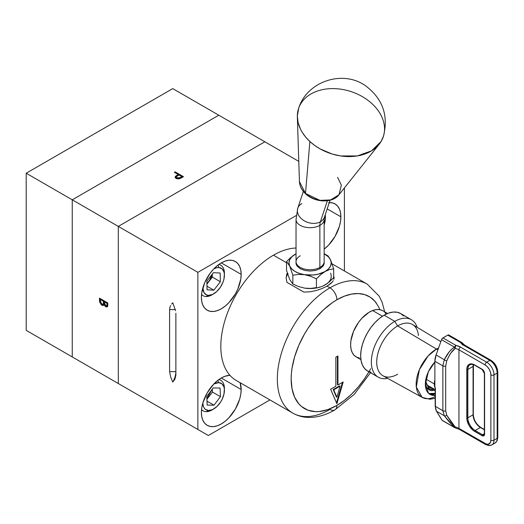 <?xml version="1.0" encoding="UTF-8"?>
<svg xmlns="http://www.w3.org/2000/svg" width="524" height="524" viewBox="0 0 524 524"><rect width="100%" height="100%" fill="white"/><g stroke="black" fill="none" stroke-linecap="round" stroke-linejoin="round"><path stroke-width="0.79" d="M103.837 304.916L102.894 304.601L101.846 305.204L103.405 305.394L104.538 304.261L104.302 301.785L106.988 303.337L106.942 305.191L106.582 305.937L105.756 305.846L104.302 302.368M104.682 304.601L104.158 304.955M106.549 305.951L105.769 306.723L107.23 306.881L107.846 302.964L99.468 298.13L99.468 300.743L100.333 300.245L99.468 300.743L101.846 305.204L102.717 304.49M100.516 299.381L100.516 298.732L100.516 299.381M104.807 302.079L105.35 301.765L105.363 302.4M107.846 304.018L106.988 304.51L106.555 305.951L105.376 305.564L104.531 304.234M106.555 305.951L107.839 305.086M101.846 304.333L100.575 302.662L100.333 299.492L103.444 301.287L103.163 304.11L101.846 304.333L100.333 300.73L100.333 299.492L101.08 299.06M101.374 299.23L101.374 300.095L101.374 299.23M104.486 301.889L104.492 301.261L103.444 301.863L103.346 303.619L104.322 303.049M102.645 304.437L103.935 304.922L104.728 304.549M104.492 301.025L104.486 301.713M104.394 303.01L103.883 303.828L103.169 303.861M107.905 304.929L107.512 305.387M105.37 302.44L105.35 301.523M175.324 177.741L175.625 176.182L175.121 177.145L176.077 178.37L179.804 178.671L183.479 176.693L175.101 171.859L175.101 172.724M177.616 175.841L177.616 174.872L175.625 176.182L175.625 177.387L176.339 176.857M174.354 172.291L178.219 174.525L175.383 176.444L175.134 177.328L175.586 178.022L176.883 178.73L178.861 178.887L183.479 176.693L175.101 171.859L174.354 172.291L178.219 174.525L178.219 175.501M178.016 175.619L177.616 175.389L178.016 175.619M177.59 175.854L179.077 175.023L181.867 176.634L181.867 177.623L181.867 176.634L180.335 177.518L180.335 178.448L180.335 177.518L178.311 178.252L176.509 177.695L176.581 176.549L179.077 175.023L181.867 176.634L180.335 177.518L176.824 177.937L176.824 178.71M182.431 177.295L181.867 176.974L182.431 177.295M178.776 175.186L178.219 174.865L178.776 175.186M176.568 176.706L175.291 177.793M176.319 178.625L176.581 177.754M218.796 115.208L264.856 141.794L118.313 226.401L72.253 199.814L218.796 115.208L172.743 88.615L218.796 115.208L72.253 199.814L118.313 226.401L118.313 383.529L72.253 356.936L72.253 199.814L26.2 173.221L172.743 88.615L26.2 173.221L72.253 199.814L72.253 356.936L208.329 435.503L128.78 389.574L208.329 435.503L269.945 399.93L208.329 435.503L118.313 383.529L118.313 226.401L197.862 272.329L197.862 429.457L197.862 272.329L118.313 226.401L264.856 141.794L218.796 115.208L72.253 199.814L72.253 356.936L26.2 330.349L82.727 362.981L26.2 330.349L26.2 173.221L26.2 330.349L82.727 362.981M99.468 298.13L99.606 301.962L101.348 304.857L102.887 305.525L103.988 304.575L105.245 306.35L106.7 307.018L107.649 306.37L107.846 304.85M241.164 389.502L221.279 378.02L225.156 376.225L229.938 375.315A28.126 16.237 -60 0 0 201.393 412.467L201.773 407.77L202.906 402.805L207.216 392.869L213.668 384.164L217.401 380.706L221.279 378.02L241.164 389.502L240.785 394.205L239.651 399.17L235.342 409.106L228.89 417.811L225.156 421.27L221.279 423.949L217.401 425.75L213.668 426.595L210.229 426.464L207.216 425.344L204.74 423.294L202.906 420.386L201.773 416.731L201.393 412.467A28.126 16.237 -60 0 0 207.216 425.344A28.126 16.237 -60 0 0 228.89 417.811A28.126 16.237 -60 0 0 241.164 389.502A28.126 16.237 -60 0 0 240.097 382.69L241.164 389.502M340.875 216.798L327.179 208.893L340.875 216.798A28.126 16.237 -60 0 1 324.159 249.123L328.6 245.108L335.052 236.403L339.362 226.46L340.495 221.501L340.875 216.798A28.126 16.237 -60 0 0 335.052 203.928L337.528 205.978L339.362 208.886L340.495 212.541L340.875 216.798M329.255 202.624A28.126 16.237 -60 0 1 335.052 203.928L332.039 202.808L328.6 202.67M241.164 274.366L221.279 262.884L241.164 274.366A28.126 16.237 -60 0 1 228.89 302.675A28.126 16.237 -60 0 1 207.216 310.208A28.126 16.237 -60 0 1 201.393 297.331A28.126 16.237 -60 0 1 213.668 269.028A28.126 16.237 -60 0 1 235.342 261.496A28.126 16.237 -60 0 1 241.164 274.366L240.785 279.069L237.817 289.065L235.342 293.971L228.89 302.675L225.156 306.134L221.279 308.813L217.401 310.614L213.668 311.459L210.229 311.322L207.216 310.208L204.74 308.158L202.906 305.243L201.773 301.595L201.393 297.331L201.773 292.634L204.74 282.639L210.229 273.135L213.668 269.028L217.401 265.57L221.279 262.884L225.156 261.09L228.89 260.238L232.328 260.376L235.342 261.496L237.817 263.546L239.651 266.454L240.785 270.109L241.164 274.366M175.881 313.221L175.881 375.269L174.878 379.278L172.743 382.088L170.614 376.821L169.599 371.647L169.599 309.599L169.881 307.405L169.599 309.599L175.344 309.599L169.599 309.599L169.599 371.647L175.881 371.647L175.881 313.221L175.881 375.269L174.878 379.278L172.743 382.088A14.803 8.548 120 0 0 175.881 371.647A14.803 8.548 -60 0 1 172.743 382.088L170.614 376.821L169.599 371.647L175.881 371.647M171.597 304.097L172.743 302.78L175.606 310.712L172.743 302.78L171.597 304.097M169.881 307.405L170.608 305.597L169.881 307.405M264.856 141.794L298.785 161.385L264.856 141.794L118.313 226.401L118.313 383.529L128.78 389.574M296.237 215.534L197.862 272.329L296.237 215.534M344.406 270.96L344.406 187.933L344.406 270.96M286.53 270.384L286.53 261.574L286.53 270.384L289.68 279.475L292.844 283.995L292.844 275.185L289.687 266.074L286.53 261.574L290.755 257.467L295.156 254.291L290.755 257.467L286.53 261.574L289.687 266.074A21.13 12.203 180 0 1 295.156 254.291L296.034 253.812L295.156 254.291A21.13 12.203 180 0 1 296.034 253.812L291.803 256.819L289.687 259.76L288.966 262.917L289.687 266.074L291.803 269.022L295.156 271.543L299.531 273.482L304.627 274.7A21.13 12.203 180 0 1 289.687 266.074L292.844 275.185L298.595 274.406L312.854 275.015L318.186 274.19L325.044 271.543L320.636 274.72L316.417 278.827L316.417 287.637L310.647 288.416L304.627 288.121A21.13 12.203 0 0 0 322.201 286.333A21.13 12.203 0 0 0 322.306 286.294M324.507 253.885L328.116 255.967L330.513 259.76L328.397 256.819L324.159 253.812A21.13 12.203 180 0 1 330.513 259.76L328.116 255.967L324.159 253.727M325.044 284.964L322.817 286.078L327.271 283.51L333.67 277.681L329.452 281.781L325.044 284.964A21.13 12.203 0 0 0 330.513 273.174M318.494 287.375L320.636 286.87L318.494 287.375M322.817 286.078L322.201 286.333M333.67 277.681L333.67 268.864L329.452 269.631L325.044 271.543L329.452 269.631L333.67 268.864L333.67 277.681M330.513 259.76L333.67 268.864L330.513 259.76A21.13 12.203 180 0 1 325.044 271.543L328.397 269.022L330.513 266.074L331.227 262.917L330.513 259.76M324.159 262.327L323.93 264.509L323.125 266.035L320.072 268.674L315.494 270.443L310.097 271.059L304.706 270.443L300.128 268.674L297.075 266.035L296.27 264.509L296.034 262.327M292.844 275.185L292.844 283.995L298.595 286.549L304.627 288.121L310.647 288.416L316.417 287.637L316.417 278.827L310.647 276.266L304.627 274.7L298.595 274.406L292.844 275.185M325.044 271.543A21.13 12.203 180 0 1 304.627 274.7L310.647 276.266L316.417 278.827L320.636 274.72L325.044 271.543M296.001 262.95A14.102 8.142 180 0 1 296.034 262.393M324.159 262.393A14.102 8.142 180 0 1 324.199 262.95M296.04 219.471A14.063 8.122 0 0 0 304.536 227.016A14.063 8.122 0 0 0 319.869 225.399A15.543 8.816 60.9 0 1 320.4 221.79A14.063 10.277 -161.7 0 1 304.136 220.735A14.063 10.277 -161.7 0 1 297.756 208.27A14.063 10.277 -161.7 0 1 301.817 203.587M320.4 221.79L327.362 200.764L320.4 221.79A15.543 8.816 -119.1 0 0 319.869 225.399A14.063 8.122 180 0 1 304.601 227.03A14.063 8.122 180 0 1 296.034 219.556L297.756 208.27A14.063 10.277 18.3 0 0 304.13 220.735A14.063 10.277 18.3 0 0 320.4 221.79A14.063 10.277 18.3 0 0 324.454 217.113A14.063 10.277 -161.7 0 1 320.4 221.79M319.869 267.45L319.869 225.399L319.869 267.45A14.063 8.122 180 0 1 304.601 269.081A14.063 8.122 180 0 1 296.034 261.607A14.063 8.122 0 0 0 304.601 269.081A14.063 8.122 0 0 0 319.869 267.45L319.869 268.792L319.869 267.45A14.063 8.122 0 0 0 324.159 261.607A14.063 8.122 180 0 1 319.869 267.45M296.034 263.507L296.034 261.607A14.063 8.122 180 0 1 300.331 255.771M324.159 263.507L324.159 219.556A14.063 8.122 180 0 1 319.869 225.399A14.063 8.122 0 0 0 324.159 219.628M325.365 218.351A15.255 8.81 -60 0 1 324.159 224.77L325.352 218.999L325.018 215.41A15.255 8.81 -60 0 1 325.365 218.351L325.365 216.419A17.626 10.179 120 0 0 325.266 214.657M201.543 294.396A17.626 10.179 120 0 0 206.017 296.545L208.493 295.353L212.515 294.462L216.707 291.586L220.427 287.172L223.113 281.873L223.931 279.148L224.364 274.065L223.964 271.904L221.993 268.74L218.75 267.509L216.805 267.685L213.838 268.851A15.255 8.81 -60 0 1 218.75 267.509L218.063 265.046L218.75 267.509A15.255 8.81 -60 0 1 224.41 275.198A15.255 8.81 -60 0 1 213.622 293.885A15.255 8.81 -60 0 1 208.493 295.353L206.017 296.545A17.626 10.179 120 0 0 211.945 294.855L213.622 293.885M224.383 274.288A17.626 10.179 120 0 0 224.41 273.266A17.626 10.179 120 0 0 218.809 264.489M208.493 295.353A15.255 8.81 -60 0 1 202.834 287.905L204.085 292.759L206.738 294.999L208.493 295.353M206.928 283.536L210.425 279.279L212.141 274.327L209.076 281.322L212.344 277.111L220.375 281.748L213.838 290.165L206.993 286.215L213.838 290.165L220.375 281.748L220.159 273.011L213.406 272.696L206.869 281.113L213.406 272.696L220.159 273.011L220.375 281.748L212.344 277.111L206.941 284.067M207.085 289.844L213.838 290.165L207.085 289.844L206.869 281.113M212.344 277.111L212.272 274.157L212.344 277.111M201.543 409.532A17.626 10.179 120 0 0 206.246 411.687L208.683 410.495L212.731 409.493L216.916 406.526L220.597 402.046L222.071 399.445L223.997 394.009L224.344 388.965L223.899 386.83L221.855 383.758L218.56 382.638L213.838 383.987A15.255 8.81 -60 0 1 218.56 382.638L217.886 380.319L218.56 382.638A15.255 8.81 -60 0 1 224.41 390.341A15.255 8.81 -60 0 1 213.622 409.028A15.255 8.81 -60 0 1 208.683 410.495L206.246 411.687A17.626 10.179 120 0 0 211.945 409.991L213.622 409.028M224.383 389.424A17.626 10.179 120 0 0 224.41 388.402A17.626 10.179 120 0 0 218.809 379.625M208.683 410.495A15.255 8.81 -60 0 1 202.834 403.041L203.345 406.303L204.19 408.058L205.388 409.375L208.683 410.495M206.921 399.308L212.417 392.044L220.447 396.681L213.995 405.203L207 401.168L213.995 405.203L220.447 396.681L220.073 388.042L213.248 387.93L206.797 396.452L213.248 387.93L220.073 388.042L220.447 396.681L212.417 392.044L212.292 389.194M206.797 396.452L207.17 405.091L206.797 396.452M213.995 405.203L207.17 405.091L213.995 405.203M212.154 389.378L206.895 398.705M387.557 313.496L382.769 310.732A26.645 15.386 120 0 0 372.61 310.536L382.448 316.214L372.61 310.536A26.645 15.386 120 0 0 352.711 333.48A26.645 15.386 120 0 0 356.124 356.883L360.912 359.647M359.418 358.016L356.503 357.086L354.08 355.265L352.246 352.619L351.08 349.246L350.615 345.283L350.877 340.882L353.497 331.437L358.547 322.352L361.756 318.389L368.922 312.363L372.61 310.536L376.173 309.599L379.474 309.599L382.396 310.529M384.819 312.35L386.162 314.112M435.195 387.911L434.868 387.531A15.543 8.973 -60 0 1 434.344 383.968L425.901 379.094L434.344 383.968A15.543 8.973 -60 0 1 434.868 379.795L434.344 383.968L434.868 387.531L434.868 361.252L442.859 365.863L442.859 410.692L435.392 406.375L435.182 388.166M455.788 427.807L455.395 427.925L455.173 426.995L454.544 427.433L455.173 426.995L446.736 415.231A2.22 1.533 144.2 0 1 444.293 415.742L454.544 427.433L442.073 420.235L436.584 411.294A0.74 0.576 148.5 0 1 436.42 411.13L435.175 406.074A0.74 0.426 0 0 0 435.392 406.375A0.74 0.426 180 0 1 435.175 406.074L435.175 388.048M455.5 346.436A14.803 8.548 120 0 0 455.343 345.892L455.5 346.436M462.594 343.253A2.22 1.703 147.7 0 0 460.734 342.644A12.583 7.264 0 0 0 463.655 345.29L489.822 360.394A10.362 5.98 60 0 1 497.152 373.088A10.362 5.98 -120 0 0 489.822 360.394L486.685 362.208A10.362 5.98 60 0 1 494.008 374.902L497.152 373.088L497.152 438.352L494.008 440.167L494.008 374.902L497.152 373.088L497.152 438.352A10.362 5.98 60 0 1 495.003 443.101A10.362 5.98 -120 0 0 497.152 438.352L494.008 440.167A10.362 5.98 60 0 1 491.866 444.909A10.362 5.98 60 0 1 486.685 444.398A2.22 1.284 -60 0 1 485.571 444.509A2.22 1.284 -60 0 1 485.113 443.494L458.945 428.383L458.945 349.822L485.113 364.927L487.313 366.708L489.18 369.224L490.431 372.106L490.87 374.902L490.87 440.167L490.431 442.459L488.309 444.221L486.233 444.011L458.945 428.383A10.362 5.98 0 0 0 455.173 426.995A2.22 0.622 101.9 0 0 455.474 427.964L454.825 427.715A2.22 1.284 -60 0 1 454.544 427.433A2.22 1.284 120 0 0 454.825 427.715L442.348 420.51A2.22 1.284 120 0 1 442.073 420.235L436.584 411.294L444.293 415.742L449.343 422.082L454.544 427.433L442.073 420.235A0.74 0.576 -31.5 0 1 441.837 419.848M485.571 444.509L488.859 445.577L491.866 444.909A10.362 5.98 -120 0 0 494.008 440.167L494.008 374.902A10.362 5.98 -120 0 0 486.685 362.208L460.517 347.104A12.583 7.264 0 0 0 455.932 345.414L442.937 337.908L447.738 335.144L460.734 342.644L463.655 345.29A2.22 1.284 -60 0 1 464.762 345.178A2.22 1.284 120 0 0 463.655 345.29L489.822 360.394A2.22 1.284 -60 0 1 490.936 360.289A2.22 1.284 -60 0 1 491.394 361.305L493.595 363.08L495.462 365.601L496.713 368.477L497.152 371.274A2.22 1.284 180 0 1 497.8 372.184A2.22 1.284 180 0 1 497.152 373.088A2.22 1.284 0 0 0 497.8 372.184C497.433 367.108 495.147 363.139 490.936 360.289A2.22 1.284 120 0 0 489.822 360.394L486.685 362.208A2.22 1.284 120 0 0 485.113 364.927A8.142 4.703 60 0 1 490.87 374.902L490.87 440.167A8.142 4.703 60 0 1 485.113 443.494A2.22 1.284 120 0 0 485.571 444.509L459.404 429.398A2.22 1.284 -60 0 1 458.945 428.383A2.22 1.284 120 0 0 459.404 429.398A2.22 1.284 -60 0 0 460.517 429.294M497.8 372.184L497.8 437.448A2.22 1.284 180 0 1 497.152 438.352A2.22 1.284 0 0 0 497.8 437.448A2.22 1.284 0 0 0 497.152 436.544M462.816 344.019L462.292 344.923M473.074 366.44L473.074 414.785L467.84 417.811L467.84 369.459L473.074 366.44L467.84 369.459A10.362 5.98 60 0 1 469.989 364.717A10.362 5.98 60 0 0 467.84 369.459A0.74 0.426 180 0 1 466.792 369.459L466.792 417.811A11.102 6.412 -120 0 0 474.646 431.403L481.975 435.634A0.74 0.426 -60 0 1 482.493 434.73L484.373 433.643L482.493 434.73L475.17 430.499A10.362 5.98 60 0 1 467.84 417.811L473.074 414.785A0.74 0.426 0 0 0 473.29 414.484A0.74 0.426 180 0 1 473.074 414.785A10.362 5.98 -120 0 0 480.403 427.479L484.373 429.772L480.403 427.479A0.74 0.426 -60 0 1 480.77 427.44A0.74 0.426 120 0 0 480.403 427.479L475.17 430.499L480.403 427.479A10.362 5.98 -120 0 1 473.074 414.785L473.074 366.44A0.74 0.426 0 0 0 473.29 366.138A0.74 0.426 180 0 1 473.074 366.44A10.362 5.98 -120 0 1 473.277 364.58A10.362 5.98 -120 0 0 473.074 366.44M481.975 369.165L474.646 364.927A11.102 6.412 -120 0 0 466.792 369.459A0.74 0.426 0 0 0 467.84 369.459L467.84 417.811A0.74 0.426 180 0 1 466.792 417.811A0.74 0.426 0 0 0 467.84 417.811A10.362 5.98 60 0 0 475.17 430.499A0.74 0.426 120 0 0 474.646 431.403A0.74 0.426 -60 0 1 475.17 430.499L482.493 434.73A0.74 0.426 120 0 0 481.975 435.634A3.701 2.135 -120 0 0 484.589 434.127L484.589 373.691A3.701 2.135 -120 0 0 481.975 369.158L481.975 369.165A0.74 0.426 120 0 0 482.126 369.499A0.74 0.426 -60 0 1 481.975 369.158L474.646 364.927A0.74 0.426 120 0 0 474.796 365.267A0.74 0.426 -60 0 1 474.646 364.927L471.639 363.885L469.091 364.376L468.115 365.189L466.943 367.783L466.943 419.665L469.091 425.547L473.113 430.348L482.48 435.87L484.15 435.549L484.589 434.127A0.74 0.426 180 0 1 484.373 433.826A0.74 0.426 0 0 0 484.589 434.127L484.589 373.691A0.74 0.426 180 0 1 484.373 373.389A0.74 0.426 0 0 0 484.589 373.691L483.822 371.11L481.975 369.158M483.973 434.874A2.961 1.71 60 0 1 482.493 434.73A2.961 1.71 60 0 0 483.973 434.874L484.373 433.826L484.373 373.389L482.126 369.499L474.796 365.267C473.126 364.337 471.521 364.154 469.989 364.717M473.224 416.036L474.397 419.979M476.565 423.733L479.394 426.719M475.17 365.235A0.74 0.426 -60 0 1 474.796 365.267M494.008 440.167A2.22 1.284 180 0 1 490.87 440.167A2.22 1.284 0 0 0 494.008 440.167M494.008 374.902A2.22 1.284 180 0 1 490.87 374.902A2.22 1.284 0 0 0 494.008 374.902M458.945 349.822L485.113 364.927A2.22 1.284 -60 0 1 486.685 362.208L460.517 347.104A2.22 1.284 120 0 0 458.945 349.822A2.22 1.284 -60 0 1 460.517 347.104L455.932 345.414A2.22 0.622 101.9 0 0 455.173 348.434A10.362 5.98 180 0 1 458.945 349.822L458.945 428.383A10.362 5.98 0 0 0 455.173 426.995L450.889 421.715L446.736 415.231L445.695 410.836L445.695 366.014A2.22 1.284 180 0 1 442.859 365.863A2.22 1.284 0 0 0 445.695 366.014L446.736 360.885L448.747 356.615L450.889 353.012L455.173 348.434A10.362 5.98 180 0 1 458.945 349.822M436.348 410.875A0.74 0.576 -31.5 0 0 436.584 411.294L444.293 415.742L442.859 410.692A2.22 1.284 0 0 0 445.695 410.836L445.695 366.014L446.736 360.885A2.22 0.714 -153.5 0 1 444.293 359.713L449.343 351.702L451.983 348.938L454.544 347.189L441.549 339.69L454.544 347.189A2.22 1.284 -60 0 1 455.932 345.414L442.937 337.908A2.22 1.284 120 0 0 441.549 339.69L436.06 354.964A14.803 8.548 120 0 0 434.868 361.252L436.06 354.964L444.293 359.713A2.22 0.714 26.5 0 0 446.736 360.885C449.461 354.558 452.278 350.405 455.173 348.434A2.22 1.29 -116.1 0 1 454.544 347.189C451.026 349.043 447.607 353.215 444.293 359.713L442.859 365.863L444.293 359.713L436.06 354.964L441.549 339.69L442.518 338.222L447.738 335.144L460.734 342.644A2.22 1.284 -60 0 1 461.841 342.532A2.22 1.284 120 0 0 460.734 342.644L462.207 342.866L462.777 343.672M462.122 342.814A2.22 1.284 120 0 0 461.841 342.532L448.845 335.033A2.22 1.284 120 0 0 447.738 335.144L448.878 335.052M436.584 411.294A14.803 8.548 -60 0 1 435.392 406.375A14.803 8.548 120 0 0 436.584 411.294M445.695 410.836A2.22 1.284 180 0 1 442.859 410.692L444.293 415.742A2.22 1.533 -35.8 0 0 446.736 415.231L445.695 410.836M434.868 387.531L434.868 361.252L442.859 365.863L442.859 410.692L435.392 406.375L435.392 387.839L434.868 387.531M435.175 393.341L428.756 393.524L432.523 393.91L435.47 393.242M425.37 383.129L426.287 386.62L427.512 388.559L429.156 389.928L431.167 390.675L435.175 390.439M427.8 387.884A17.744 10.244 120 0 0 433.99 389.018L430.518 389.155L428.619 388.454M434.534 389.332A17.862 10.31 -60 0 1 427.787 387.898M432.379 388.088L429.267 387.321L427.826 386.116L426.091 382.284L425.881 379.212A16.434 9.484 -60 0 0 429.267 387.321A16.434 9.484 -60 0 0 432.379 388.088M371.077 372.302L367.521 370.985L364.606 368.562L362.444 365.136L361.108 360.826L360.656 355.803L361.108 350.261L362.444 344.412L364.606 338.484L367.521 332.694L371.077 327.277L375.132 322.437L379.527 318.356L384.105 315.193L388.677 313.07L393.079 312.075L397.126 312.238L400.683 313.548A33.156 19.146 120 0 0 384.105 315.193L394.795 321.369A33.156 19.146 -60 0 1 411.373 319.725A33.156 19.146 -60 0 1 417.13 327.303A33.156 19.146 120 0 0 394.795 321.369L397.637 325.935A29.573 17.076 -60 0 1 418.44 335.583M440.854 341.615L412.584 324.566A29.573 17.076 120 0 0 397.637 325.935L436.466 349.05A28.715 16.578 -60 0 1 438.575 347.956L436.466 349.05A6.511 3.76 60 0 1 437.815 350.071A6.511 3.76 -120 0 0 436.466 349.05L428.115 355.947L419.344 369.767L416.311 387.039L422.154 397.395L429.955 399.255L435.175 398.299M435.175 395.345A22.204 12.818 -60 0 1 429.942 394.376A22.204 12.818 -60 0 1 434.868 362.038L428.363 371.778L425.344 384.485L428.619 393.4L435.175 395.345M428.946 393.681A22.204 12.818 120 0 0 435.175 393.714M397.637 374.228A29.573 17.076 -60 0 1 395.482 375.348A29.573 17.076 -60 0 1 376.749 360.892A29.573 17.076 -60 0 1 397.637 325.935A29.573 17.076 120 0 0 378.276 352.141A29.573 17.076 120 0 0 383.011 375.787L422.265 397.461A28.715 16.578 -60 0 1 417.661 374.503A28.715 16.578 -60 0 1 436.466 349.05L397.637 325.935L394.795 321.369L384.105 315.193A33.156 19.146 120 0 0 362.438 344.412A33.156 19.146 120 0 0 367.521 370.985L378.217 377.156A33.156 19.146 -60 0 1 373.134 350.589A33.156 19.146 -60 0 1 394.795 321.369A33.156 19.146 120 0 0 371.627 357.643A33.156 19.146 120 0 0 387.655 378.354A33.156 19.146 -60 0 1 378.217 377.156M435.175 396.642A28.715 16.578 -60 0 1 422.265 397.461M411.373 319.725L400.683 313.548L403.598 315.972M329.989 287.82A74.46 42.988 120 0 0 281.342 353.431A74.46 42.988 120 0 0 292.759 413.095A74.46 42.988 -60 0 1 281.342 353.431A74.46 42.988 -60 0 1 329.989 287.82L327.055 286.124L322.044 288.554L316.234 290.519L310.038 291.789L303.854 292.117L286.942 282.357L286.117 277.962L286.923 273.58L286.117 277.962L286.942 282.357L303.854 292.117L310.038 291.789L316.234 290.519L322.044 288.554L327.055 286.124L329.989 287.82A74.46 42.988 -60 0 1 367.219 284.132A74.46 42.988 120 0 0 329.989 287.82A9.773 5.64 60 0 1 336.893 299.78A9.773 5.64 -120 0 0 329.989 287.82M370.678 368.706A64.688 37.348 -60 0 1 336.893 405.419A9.773 5.64 60 0 1 334.869 409.892A9.773 5.64 -120 0 0 336.893 405.419A64.688 37.348 -60 0 1 291.154 379.009A64.688 37.348 -60 0 1 336.893 299.78L332.413 302.623L323.616 309.723L315.33 318.468L307.876 328.528L304.549 333.926L298.863 345.218L294.632 356.785L292.032 368.202L291.377 373.704L291.154 379.009L292.032 388.808L294.632 397.212L298.863 403.906L301.536 406.526L307.876 410.187L315.33 411.635L319.391 411.504L327.972 409.558L336.893 405.419L344.307 400.441L351.525 394.199L358.357 386.85L364.625 378.603L368.935 371.798M296.034 248.022A74.46 42.988 120 0 0 273.463 255.181L286.53 262.727L273.463 255.181A74.46 42.988 120 0 0 224.822 320.799A74.46 42.988 120 0 0 236.232 380.463L292.759 413.095C297.704 415.905 303.101 417.353 308.95 417.431C317.59 417.445 326.229 414.929 334.869 409.892A9.773 5.64 60 0 1 329.989 409.408A74.46 42.988 -60 0 1 292.759 413.095M330.886 283.451L327.055 286.124L332.281 282.069L330.886 283.451M333.277 280.687L332.281 282.069L333.277 280.687M334.083 277.917L333.88 279.299L333.873 276.534L334.083 277.917M333.67 275.965L333.873 276.534L333.67 275.965M334.07 278.29A23.98 13.847 0 0 0 333.67 276.194L333.873 276.927M287.938 273.463L286.32 276.96M287.604 273.954A23.98 13.847 0 0 0 286.124 278.388M336.893 397.218L333.709 389.856L333.185 389.555L336.375 396.917L336.893 397.218L336.375 396.917L333.185 389.555L333.709 389.856L336.893 397.218L340.083 386.175L336.893 397.218M339.559 385.874L340.083 386.175L333.709 389.856L340.083 386.175L339.559 385.874L333.185 389.555L339.559 385.874M337.417 356.287L337.417 384.695L337.417 356.287M342.441 382.396L336.526 402.884L342.441 382.396M336.893 403.729L330.618 389.227L335.851 386.201L335.851 357.191L337.941 355.986L337.941 384.996L337.417 384.695L337.941 384.996L343.174 381.97L336.893 403.729L330.618 389.227L335.851 386.201L335.851 357.191L337.941 355.986L337.941 384.996L343.174 381.97L336.893 403.729M379.854 309.664L378.452 306.54L374.804 301.156L370.154 297.134L364.625 294.586L358.357 293.564L351.525 294.108L344.307 296.198L336.893 299.78A64.688 37.348 -60 0 1 376.52 303.337M337.613 177.387L341.373 185.142L338.995 194.738L330.624 199.932L319.915 200.345L305.499 193.441A2.253 0.812 132.7 0 0 305.61 193.828A2.253 0.812 -47.3 0 1 305.499 193.441A21.569 15.759 18.3 0 0 338.995 194.738C332.491 203.515 314.714 202.696 305.603 193.821C301.752 190.219 299.695 186.151 299.446 181.638A21.569 15.759 18.3 0 0 305.499 193.441L309.874 141.5L305.499 193.441L299.446 181.638L297.344 117.075A44.651 32.619 -161.7 0 1 323.904 89.368A44.651 32.619 -161.7 0 1 372.007 103.693A44.651 32.619 -161.7 0 1 379.212 144.185A44.651 32.619 -161.7 0 1 309.874 141.5L314.701 145.443L320.092 148.888L332.111 154.017L340.613 155.949L357.322 155.942L371.542 150.853L381.105 141.473L383.463 136.201C388.598 115.588 382.716 98.846 365.824 85.975C343.056 69.371 307.11 81.233 298.7 108.134L297.331 115.981L298.11 122.616L300.527 129.251L302.328 132.487L305.721 137.15L309.874 141.5A44.651 32.619 -161.7 0 1 297.344 117.075M303.344 191.404L297.756 208.27M296.034 261.607L296.034 219.556M330.041 200.247L324.454 217.113L324.159 219.556M224.41 273.266L224.41 275.198M224.41 388.402L224.41 390.341M491.866 444.909L495.003 443.101L497.086 440.828L497.8 437.448M461.841 342.532L464.762 345.178L490.936 360.289M473.421 364.625L473.29 414.484C473.755 419.979 476.244 424.296 480.77 427.44L484.373 429.516M455.474 427.964L459.404 429.398M436.42 411.13L441.902 420.071M427.047 385.009L435.175 389.699M428.973 388.795L425.54 381.256M332.124 263.867L367.219 284.132L379.16 296.139L382.153 302.4L384.668 311.826M334.869 409.892L354.296 394.33L370.488 372.695M379.212 144.185L338.995 194.738"/></g></svg>
